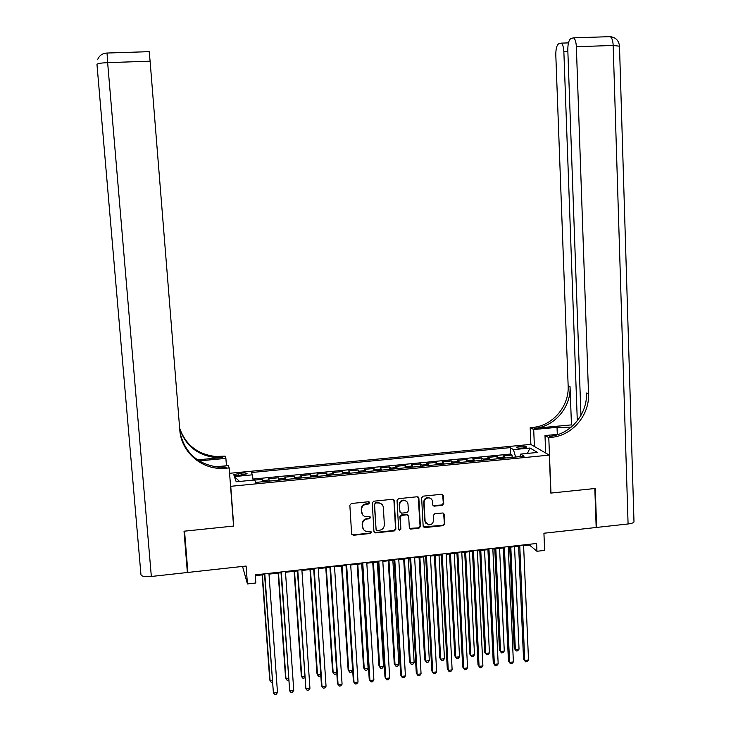 <?xml version="1.0" encoding="UTF-8"?>
<svg xmlns="http://www.w3.org/2000/svg" width="731" height="731" viewBox="0 0 731 731"><rect width="100%" height="100%" fill="white"/><g stroke="black" fill="none" stroke-linecap="round" stroke-linejoin="round"><path stroke-width="1.1" d="M369.612 502.754L368.424 501.758L351.355 503.504L349.847 505.267L351.62 533.877L353.329 535.293L370.325 533.466L371.375 532.241L370.526 531.263L366.496 531.428C364.175 530.843 362.859 529.354 362.576 526.969L362.43 524.593C362.558 521.486 364.157 519.613 367.245 518.983L369.447 518.754L370.498 517.521L369.603 516.534L365.783 516.726C363.353 516.187 361.982 514.679 361.671 512.212L361.534 509.827C361.653 506.711 363.261 504.838 366.35 504.207L368.561 503.988L369.612 502.754M362.466 514.615L361.242 509.443C361.361 506.327 362.969 504.463 366.057 503.833L368.26 503.604L369.21 501.978M351.748 534.407L353.046 534.873L370.032 533.054L371.001 531.492M363.316 529.281L362.137 524.191C362.265 521.084 363.864 519.22 366.953 518.59L369.146 518.352L370.105 516.762M520.033 446.23L516.561 447.171C516.753 447.993 518.919 448.277 523.049 448.039L526.512 447.098C526.311 446.285 524.145 445.992 520.033 446.23M442.237 505.349L443.717 503.613L443.306 495.673L441.953 494.257L423.121 496.157L421.632 497.902L423.158 526.219L424.4 527.618L443.288 525.644L444.768 523.908L444.274 514.359L442.986 512.961L434.726 513.792L433.236 515.529L433.492 520.271C433.209 523.369 431.528 524.904 428.448 524.885L425.104 521.166L424.099 502.526C424.336 499.529 425.945 497.975 428.914 497.866C431.043 498.24 432.24 499.501 432.505 501.649L432.67 504.765L433.986 506.172L442.237 505.349L441.844 504.975L443.324 503.248L442.611 494.476M230.74 486.316L233.737 526.046L184.55 531.163L187.885 572.446L246.1 566.041L247.434 583.941L255.832 582.991L255.238 574.877L536.618 543.471L536.947 551.275L544.622 550.406L543.928 533.237L596.176 527.49L594.824 488.518L550.818 493.087L549.319 455.111L230.74 486.316L230.521 485.631M394.247 500.708L392.565 499.282L373.742 501.21L372.243 502.965L373.943 531.492L375.633 532.899L394.384 530.889L395.873 529.143L394.247 500.708L393.689 499.611M398.523 498.679L417.209 496.76L418.872 498.186L420.407 526.521L418.927 528.257L410.548 529.098L409.314 527.709L408.675 516.214L407.003 514.807L401.703 515.364L400.204 517.109L400.89 529.08L399.537 530.295L398.669 529.317L397.024 500.424L398.523 498.679M187.885 572.446L186.359 560.028M512.139 457.368L512.038 455.029L503.001 455.916L504.655 456.994L498.597 457.579L499.355 458.62M497.08 458.84L496.97 456.5L487.897 457.387L489.478 458.474L483.392 459.068L484.123 460.11M481.939 460.32L481.83 457.971L472.71 458.858L474.236 459.963L468.114 460.557L468.818 461.599M466.734 461.809L466.625 459.452L457.46 460.347L458.913 461.453L452.763 462.056L453.439 463.107M451.456 463.299L451.338 460.941L442.136 461.837L443.525 462.961L437.339 463.555L437.988 464.614M436.105 464.797L435.987 462.44L426.74 463.335L428.055 464.468L421.851 465.071L422.463 466.131M420.69 466.305L420.563 463.938L411.27 464.843L412.512 465.985L406.281 466.588L406.856 467.657M405.193 467.822L405.056 465.446L395.718 466.36L396.896 467.502L390.628 468.114L391.186 469.192M389.623 469.339L389.486 466.963L380.102 467.877L381.207 469.037L374.912 469.649L375.432 470.727M373.97 470.874L373.833 468.489L364.404 469.403L365.445 470.572L359.113 471.193L359.606 472.272M358.254 472.409L358.108 470.024L348.632 470.947L349.601 472.116L343.241 472.738L343.698 473.834M342.455 473.953L342.309 471.559L332.788 472.482L333.683 473.67L327.287 474.3L327.716 475.397M326.583 475.506L326.428 473.103L316.87 474.035L317.683 475.232L311.26 475.863L311.653 476.959M310.638 477.06L310.474 474.657L300.861 475.598L301.611 476.804L295.16 477.434L295.516 478.54M294.611 478.631L294.447 476.219L284.788 477.16L285.455 478.376L278.968 479.006L279.297 480.121M278.502 480.203L278.337 477.791L268.633 478.732L269.529 481.08M238.882 475.415L247.096 473.798C247.133 473.03 245.324 472.774 241.696 473.021L233.481 474.638C233.436 475.397 235.236 475.653 238.882 475.415M229.589 473.304L530.733 444.393L549.319 455.111M512.038 455.029L510.503 454.052L510.22 447.637L251.437 472.528L252.423 474.83L253.127 480.13M510.22 447.637L513.445 449.629L530.021 448.03L537.541 452.443L520.664 454.088L524.081 456.199L255.658 482.433L254.616 479.993L236.204 481.784L234.368 476.575L252.423 474.83M262.319 481.784L262.146 479.362L263.005 481.72M278.337 477.791L278.968 479.006M294.447 476.219L295.16 477.434M310.474 474.657L311.26 475.863M326.428 473.103L327.287 474.3M342.309 471.559L343.241 472.738M358.108 470.024L359.113 471.193M373.833 468.489L374.912 469.649M389.486 466.963L390.628 468.114M405.056 465.446L406.281 466.588M420.563 463.938L421.851 465.071M435.987 462.44L437.339 463.555M451.338 460.941L452.763 462.056M466.625 459.452L468.114 460.557M481.83 457.971L483.392 459.068M496.97 456.5L498.597 457.579M510.503 454.052L252.99 479.079M262.146 479.362L254.662 480.093M519.851 456.564L515.593 457.03M242.537 566.434L247.434 583.941M523.606 545.673L529.491 545.015L536.947 551.275M255.293 575.653L264.54 574.621M268.99 574.118L281.006 572.775M285.492 572.272L297.398 570.948M301.921 570.445L313.709 569.129M318.268 568.617L329.937 567.311M334.524 566.799L346.083 565.511M350.706 564.99L362.156 563.711M366.816 563.19L378.146 561.929M382.834 561.399L394.055 560.147M398.779 559.617L409.89 558.383M414.651 557.844L425.652 556.62M430.44 556.081L441.332 554.866M446.157 554.326L456.948 553.12M461.8 552.581L472.473 551.384M477.361 550.845L487.933 549.657M492.849 549.109L503.321 547.939M508.264 547.391L518.626 546.231M529.463 544.266L529.491 545.015M285.794 479.49L285.455 478.376M301.985 477.91L301.611 476.804M318.086 476.329L317.683 475.232M334.122 474.766L333.683 473.67M350.067 473.204L349.601 472.116M365.939 471.659L365.445 470.572M381.737 470.115L381.207 469.037M397.463 468.58L396.896 467.502M413.106 467.045L412.512 465.985M428.677 465.528L428.055 464.468M444.174 464.011L443.525 462.961M459.598 462.504L458.913 461.453M474.949 461.005L474.236 459.963M490.227 459.507L489.478 458.474M520.664 454.088L519.832 456.619M505.432 458.026L504.655 456.994M515.583 456.985L513.445 449.629M239.53 481.455L234.368 476.575M530.021 448.03L527.407 453.43M233.737 526.046L233.5 525.26M374.098 532.077L375.323 532.488L394.055 530.478L395.544 528.732L393.918 500.342M375.633 503.257L374.583 504.481L376.072 529.518L376.931 530.487L379.563 530.249C382.633 529.619 384.232 527.755 384.36 524.657L383.355 507.57C383.035 505.03 381.609 503.513 379.097 503.029L375.332 502.882L374.583 504.481M376.154 529.865L374.281 504.107M382.075 504.536L378.786 502.654L377.644 502.645L377.954 503.019M375.332 502.882L377.644 502.645M409.515 528.385L418.561 527.855L420.051 526.119L418.242 497.025M408.099 515.117L407.039 514.423L401.365 514.971L399.875 516.716L400.89 529.08M398.77 529.701L400.551 528.677M408.008 504.262C407.734 502.124 406.546 500.863 404.426 500.47C401.401 500.561 399.775 502.115 399.528 505.139L399.903 511.737L401.575 513.153L406.875 512.595L408.373 510.859L408.008 504.262M406.747 501.539L404.079 500.105C401.063 500.187 399.437 501.74 399.19 504.765L399.528 505.139M400.122 512.449L399.19 504.765M432.944 505.55L441.844 504.975M431.098 498.789L428.54 497.5C425.57 497.61 423.962 499.163 423.724 502.151L424.099 502.526M425.981 523.478L424.729 520.774L423.724 502.151M423.386 526.932L442.895 525.242L444.375 523.515L443.616 513.199M262.127 574.886L269.712 679.501L270.114 680.963L272.206 680.698M262.42 574.858L270.114 680.963L271.329 682.352L272.316 682.224M264.485 573.844L273.412 693.043L264.796 573.808M277.488 692.513L276.281 694.24L274.655 694.45L273.412 693.043L277.488 692.513L268.935 573.342M184.029 531.209L233.564 526.064L229.187 468.004L219.09 468.379C198.768 467.31 181.114 450.342 179.808 430.175L150.102 61.194L107.64 62.638L151.335 576.476L187.374 572.501L184.029 531.209M226.446 465.766L225.888 458.374L199.115 460.886M225.888 458.374L225.121 456.135L215.508 456.473C197.626 454.362 185.665 444.941 179.643 428.211M197.534 459.854L222.717 457.496L215.846 457.579C197.699 455.422 185.647 445.828 179.689 428.786M229.187 468.004L228.364 465.583L215.426 466.807M151.335 576.476C145.021 576.987 141.558 576.403 140.955 574.712L96.967 64.383C97.387 63.533 100.942 62.948 107.64 62.638L107.037 53.034M149.17 51.627L150.102 61.194M226.281 468.279L225.879 467.072L218.724 467.164C198.01 464.496 185.153 453.156 180.155 433.145M633.978 521.304L633.996 521.961C633.412 522.893 631.438 523.56 628.084 523.972L596.624 527.435L595.281 488.472L550.973 493.069L548.78 437.586L551.412 437.33C572.126 435.786 589.689 415.171 588.528 393.854L576.348 46.711C576.074 41.804 575.123 38.844 573.506 37.848L570.829 38.569C568.791 40.086 567.786 43.951 567.813 50.183L580.953 415.418M571.24 427.123L557.031 427.343L533.694 429.526L530.185 427.653L532.707 427.416C552.526 425.972 569.303 406.308 568.151 385.95L555.807 55.053C555.77 49.004 556.72 45.258 558.639 43.814L561.134 43.129C562.678 44.098 563.592 46.976 563.866 51.782L577.307 420.864M545.692 453.019L544.997 435.566L558.813 434.251M544.997 435.566L548.78 437.586M571.459 424.885L534.452 428.339C554.354 426.886 571.203 407.13 570.043 386.69L571.459 424.885L572.967 425.597M596.158 527.124L596.624 527.435M534.398 446.504L533.694 429.526M530.889 444.485L530.185 427.653M551.412 437.33L549.511 436.325C570.134 434.79 587.614 414.267 586.454 393.05L588.528 393.854M278.155 573.095L285.538 677.482L285.985 678.935L288.462 678.615M278.502 573.058L285.985 678.935L287.182 680.323L288.571 680.141M294.118 571.313L301.291 675.471L301.793 676.915L304.635 676.55M294.52 571.267L301.793 676.915L302.954 678.304L304.726 677.829M309.999 569.54L316.971 673.47L317.519 674.905L320.735 674.494M310.447 569.486L317.519 674.905L318.661 676.294L320.224 676.093L320.79 675.307M325.798 567.777L332.578 671.478L333.172 672.904L336.753 672.447M326.3 567.722L333.172 672.904L334.286 674.293L335.849 674.092L336.781 672.812M280.96 572.007L289.695 690.932L281.325 571.962M293.752 690.402L292.528 692.129L290.911 692.339L289.695 690.932L293.752 690.402L285.446 571.505M297.343 570.171L305.896 688.83L297.773 570.125M309.935 688.3L308.701 690.027L307.093 690.238L305.896 688.83L309.935 688.3L301.866 569.668M313.654 568.352L321.448 685.221L322.024 686.738L314.138 568.298M326.044 686.217L324.802 687.935L323.193 688.145L322.024 686.738L326.044 686.217L318.213 567.85M329.882 566.543L337.448 683.156L338.078 684.655L330.421 566.479M342.071 684.134L340.81 685.852L339.221 686.062L338.078 684.655L342.071 684.134L334.478 566.032M341.532 566.013L348.102 669.495L348.751 670.912L352.625 670.418L346.019 565.52M342.081 565.958L348.751 670.912L349.838 672.301L351.392 672.1L352.625 670.418M346.037 564.743L353.365 681.091L354.042 682.58L346.622 564.679M358.026 682.069L356.755 683.787L355.165 683.988L354.042 682.58L358.026 682.069L350.661 564.222M357.185 564.268L363.563 667.522L364.248 668.929L368.113 668.436L361.708 563.765M357.788 564.204L364.248 668.929L365.326 670.318L366.871 670.117L368.113 668.436M362.11 562.943L369.21 679.044L369.941 680.524L362.75 562.879M373.897 680.013L372.609 681.721L371.028 681.932L369.941 680.524L373.897 680.013L366.77 562.431M372.764 562.532L378.941 665.557L379.681 666.955L383.528 666.471L377.315 562.02M373.422 562.459L379.681 666.955L380.732 668.344L382.267 668.143L383.528 666.471M378.101 561.161L384.981 676.997L385.758 678.469L378.795 561.088M389.696 677.957L388.399 679.675L386.818 679.876L385.758 678.469L389.696 677.957L382.788 560.64M388.271 560.796L394.256 663.611L395.042 665L398.87 664.506L392.849 560.284M388.974 560.714L395.042 665L396.065 666.38L397.591 666.188L398.87 664.506M394.018 559.389L400.67 674.969L401.493 676.431L394.758 559.306M405.422 675.919L404.106 677.628L402.534 677.838L401.493 676.431L405.422 675.919L398.742 558.859M403.704 559.069L409.497 661.665L410.329 663.044L414.139 662.551L408.318 558.557M404.453 558.987L410.329 663.044L411.334 664.424L412.851 664.232L414.139 662.551M409.853 557.616L416.286 672.949L417.163 674.402L410.648 557.534M421.065 673.891L419.74 675.599L418.178 675.8L417.163 674.402L421.065 673.891L414.614 557.086M419.064 557.351L424.665 659.727L425.543 661.098L429.335 660.614L423.706 556.839M419.868 557.269L425.543 661.098L426.52 662.478L428.037 662.286L429.335 660.614M425.616 555.862L431.829 670.939L432.752 672.374L426.465 555.761M436.635 671.871L435.301 673.58L433.748 673.781L432.752 672.374L436.635 671.871L430.404 555.322M434.351 555.651L439.77 657.799L440.683 659.161L444.457 658.677L439.02 555.121M435.201 555.551L440.683 659.161L441.643 660.541L443.15 660.349L444.457 658.677M441.296 554.107L447.299 668.938L448.267 670.364L442.2 554.007M452.133 669.861L450.78 671.57L449.236 671.771L448.267 670.364L452.133 669.861L446.12 553.568M449.565 553.952L454.792 655.881L455.76 657.233L459.516 656.758L454.271 553.422M450.46 553.842L455.76 657.233L456.692 658.613L454.792 655.881M459.516 656.758L458.2 658.421L456.692 658.613M456.902 552.371L462.686 666.937L463.701 668.362L457.853 552.261M467.557 667.86L466.195 669.559L464.651 669.76L463.701 668.362L467.557 667.86L461.764 551.823M464.651 669.76L462.686 666.937M464.706 552.252L469.75 653.971L470.764 655.314L474.501 654.839L469.448 551.722M465.656 552.152L470.764 655.314L471.678 656.694L469.75 653.971M474.501 654.839L473.167 656.511L471.678 656.694M472.436 550.635L478.01 664.954L479.07 666.37L473.441 550.525M482.899 665.877L481.528 667.567L479.993 667.768L479.07 666.37L482.899 665.877L477.325 550.087M479.993 667.768L478.01 664.954M479.783 550.571L484.644 652.079L485.695 653.413L489.423 652.929L484.543 550.041M480.779 550.461L485.695 653.413L486.59 654.784L484.644 652.079M489.423 652.929L488.08 654.601L486.59 654.784M487.897 548.908L493.261 662.98L494.366 664.388L488.948 548.789M498.177 663.894L496.788 665.585L495.271 665.786L494.366 664.388L498.177 663.894L492.813 548.36M495.271 665.786L493.261 662.98M494.786 548.899L499.465 650.188L500.561 651.513L504.271 651.038L499.584 548.36M495.828 548.78L500.561 651.513L501.429 652.884L499.465 650.188M504.271 651.038L502.91 652.701L501.429 652.884M503.284 547.19L508.438 661.016L509.589 662.414L504.381 547.071M513.381 661.92L511.983 663.611L510.466 663.812L509.589 662.414L513.381 661.92L508.228 546.642M510.466 663.812L508.438 661.016M509.717 547.227L514.222 648.306L515.355 649.621L519.047 649.146L514.542 546.687M510.805 547.108L515.355 649.621L516.205 650.992L514.222 648.306M519.047 649.146L517.685 650.809L516.205 650.992M518.599 545.481L523.542 659.06L524.739 660.449L519.741 545.353M528.513 659.956L527.106 661.646L525.598 661.847L524.739 660.449L528.513 659.956L523.57 544.924M525.598 661.847L523.542 659.06M269.227 479.956L262.712 480.596M238.279 475.461L238.123 473.359M241.851 475.123L241.696 473.021M222.717 457.496L222.352 456.391M200.111 461.48L200.056 460.786M534.452 428.339L532.707 427.416M570.043 386.69L568.151 385.95M628.084 523.972L613.181 45.459L576.348 46.711M567.859 51.645L563.866 51.782M609.837 36.66L610.175 36.651C611.911 37.647 612.916 40.58 613.181 45.459L619.495 46.208M557.305 434.397L557.031 427.343M218.724 467.164L219.09 468.379M215.846 457.579L215.508 456.473M149.215 51.663L106.973 53.034C102.578 53.262 99.507 55.346 97.762 59.284M568.462 42.891L561.134 43.129M633.996 521.961L619.486 45.898C618.709 40.406 615.603 37.327 610.175 36.651L573.506 37.848"/></g></svg>
